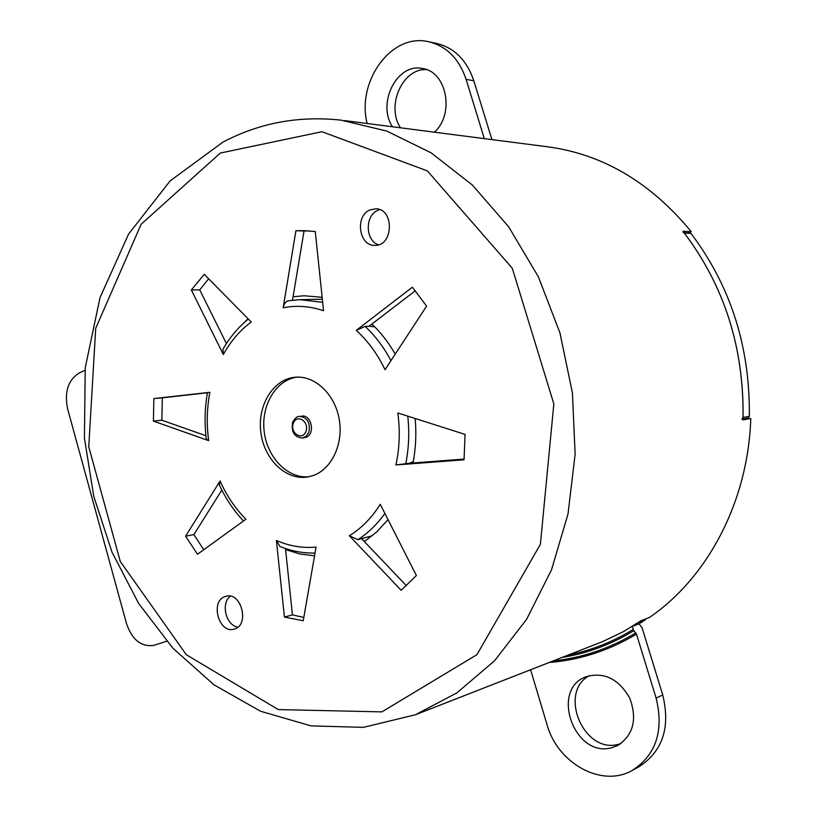 <?xml version="1.0" encoding="UTF-8"?>
<svg xmlns="http://www.w3.org/2000/svg" width="817" height="817" viewBox="0 0 817 817"><rect width="100%" height="100%" fill="white"/><g stroke="black" fill="none" stroke-linecap="round" stroke-linejoin="round"><path stroke-width="1.23" d="M302.402 438.004C294.355 437.258 291.107 432.019 292.649 422.277C294.814 418.243 297.163 416.251 299.686 416.333C307.509 417.497 310.562 422.818 308.857 432.295L306.232 436.196L302.402 438.004L305.977 437.33C315.587 434.225 311.573 414.352 301.708 416.098M313.514 475.433C332.1 468.744 343.794 443.141 339.075 418.488C334.551 393.784 314.668 375.371 295.243 377.229C273.338 378.965 257.253 405.212 260.817 432.234C264.014 459.297 286.052 480.733 307.703 476.985L313.514 475.433M297.061 377.127C275.932 379.885 260.827 405.477 264.208 431.682C267.271 457.928 288.115 479.109 309.286 476.679M378.506 244.794C365.322 240.801 364.719 215.678 377.709 210.408L379.752 209.652M369.846 209.979C354.823 216.076 358.877 245.948 374.646 245.345C393.447 246.663 394.672 208.784 375.779 208.774L369.846 209.979M237.9 627.088C225.982 625.71 220.508 603.15 230.374 596.196M225.308 596.492C209.826 600.771 218.721 634.084 234.07 629.11C249.971 625.679 241.607 591.559 226.054 596.277L225.308 596.492M344.396 120.569L546.583 146.662C602.19 153.8 650.393 182.13 691.202 231.671L682.941 231.242C724.332 285.327 744.358 348.205 743.01 419.867L750.782 418.457C748.178 501.536 707.563 577.864 649.331 617.54L640.937 620.757L623.637 631.531L602.578 641.631L415.363 714.773L363.463 727.355L311.063 725.884L260.572 711.25L213.993 684.82L172.938 648.269L138.624 603.416L112 552.149L93.781 496.379L84.417 438.055L85.234 367.824L99.991 297.664L128.596 234.05L170.12 180.904L222.908 142.138C259.377 122.897 298.767 115.565 341.067 120.14L386.707 131.047L431.07 152.789L472.328 184.999L508.664 226.809L538.362 276.779L559.972 332.948L572.421 392.967L575.127 454.221L567.999 514.016L551.516 569.806L526.597 619.337L494.54 660.8L456.907 692.867L415.363 714.773M415.322 290.75L369.049 326.228L365.138 326.402C375.279 335.92 383.888 347.337 390.965 360.644M369.049 326.228L374.799 326.882M413.269 461.625L409.562 463.229L395.939 464.955L464.046 459.797L465.067 434.409L397.828 412.973C400.218 430.712 399.584 448.043 395.939 464.955M372.429 535.666L357.856 539.7L349.359 535.758L401.167 590.303L416.384 575.525L380.252 504.303C371.806 517.764 361.512 528.252 349.359 535.758M207.416 392.773L162.338 397.818L161.848 420.204L205.925 435.727M208.621 278.75L199.746 289.861L226.411 343.579M308.806 230.925L304.036 230.997L292.506 300.196M409.562 463.229L464.107 459.083M361.737 538.832L406.386 585.697M285.47 548.513L292.435 614.884L303.822 617.438M221.826 490.067L193.905 534.584L203.729 549.739M209.867 392.303L153.872 398.573L153.402 421.092L208.672 440.649L206.303 438.974C204.373 423.298 204.761 407.846 207.447 392.609L209.867 392.303C206.854 408.153 206.466 424.268 208.672 440.649M220.079 480.988L185.582 536.187L197.489 554.253L245.907 519.255C235.296 508.501 226.687 495.745 220.079 480.988L219.313 484.879C225.655 498.564 233.723 510.605 243.507 520.991M223.307 354.517C230.67 341.2 239.994 330.354 251.258 321.98L204.25 274.318L191.341 289.953L223.307 354.517L222.97 349.216M283.162 307.764C296.52 305.17 309.98 306.15 323.542 310.715L315.27 231.528L303.944 230.68L295.917 230.711L283.162 307.764C283.948 303.934 285.582 301.626 288.074 300.84M356.263 330.364C367.956 340.975 377.546 354.088 385.032 369.723L426.597 306.12L412.381 287.206L356.263 330.364L365.138 326.402M276.401 540.476L284.439 617.06L303.24 620.746L316.077 547.063C302.545 548.299 289.31 546.103 276.401 540.476L279.904 546.43C291.322 551.107 303.036 553.313 315.035 553.058M688.751 232.671L691.202 231.671M162.338 397.818L153.872 398.573M161.848 420.204L153.402 421.092M193.905 534.584L185.582 536.187M199.746 289.861L191.341 289.953M304.036 230.997L295.917 230.711M292.435 614.884L284.439 617.06M415.169 418.498C416.507 433.643 415.792 448.462 413.024 462.963M388.024 519.622L376.872 531.775L364.392 541.62M314.555 555.836L299.91 553.977L285.582 549.596M242.925 323.787L248.102 318.773M293.078 296.765L304.19 295.764L322.143 297.306M371.909 324.032C380.845 332.58 388.616 342.609 395.234 354.108M362.411 539.537L362.094 538.73M365.505 540.864L364.055 541.263M530.601 669.766L547.022 724.587C557.5 763.231 601.629 788.068 632.123 770.482L638.843 766.826C662.638 751.466 670.614 727.518 662.74 694.961L642.06 627.732L639.068 623.82M645.849 618.867L645.195 619.868L638.445 622.462L632.225 626.486L633.798 630.714L636.484 634.135C608.788 650.628 579.713 660.075 549.249 662.485M611.443 747.821L617.611 745.594C633.41 735.106 637.454 719.287 629.754 698.126C618.53 678.702 603.896 671.605 585.84 676.833C550.035 689.762 574.331 757.992 611.443 747.821M620.971 743.582L618.265 744.348C583.522 754.03 557.909 692.244 589.384 675.639M434.409 132.18C454.885 114.074 446.766 71.365 422.358 68.516C397.021 62.746 376.698 103.279 392.497 126.778M400.493 127.809C385.9 105.985 402.444 68.128 426.443 69.619M484.307 138.624L466.109 79.361C459.021 58.548 446.419 45.987 428.312 41.677L436.207 43.332C454.232 47.621 466.773 60.101 473.819 80.76L491.916 139.605M428.312 41.677C391.394 32.823 356.324 81.445 367.16 123.51M683.87 232.426L690.978 233.386C730.694 286.042 750.149 347.031 749.322 416.333L748.076 418.09L743.01 419.785M645.195 619.868L638.996 623.861L632.225 626.486M741.836 419.213L743.082 417.446C743.899 347.593 724.322 286.134 684.36 233.059L683.094 232.385M632.123 770.482C656.041 755.051 664.047 730.929 656.133 698.126L636.484 634.135M84.978 370.336L79.392 372.889C68.148 379.895 64.216 391.864 67.597 408.806L126.533 623.677C132.119 639.803 141.188 647.044 153.729 645.389L166.668 641.263M220.304 153.055L141.157 224.215L95.712 328.291L88.757 446.776L120.293 561.483L186.327 654.723L278.28 709.585L381.886 711.883L476.944 654.662L540.394 544.306L553.844 403.904L512.29 268.242L427.383 170.896L321.949 131.711L220.304 153.055M288.37 300.809L299.89 299.676L322.664 302.331M407.775 416.139C409.521 432.407 408.847 448.308 405.743 463.862M384.889 513.444C377.137 524.31 368.12 533.062 357.856 539.7M293.323 423.257C289.596 432.949 302.28 441.251 305.936 431.437C309.694 421.664 296.898 413.443 293.323 423.257M568.315 655.04C590.926 650.567 612.536 642.05 633.144 629.478M633.798 630.714C611.085 644.48 587.239 653.386 562.249 657.409M553.334 660.892C582.143 657.91 609.645 648.586 635.82 632.909M473.819 80.76L466.109 79.361M662.74 694.961L656.133 698.126M748.076 418.09L743.041 418.998M690.978 233.386L684.36 233.059M743.082 417.446L749.322 416.333M154.454 645.175L153.729 645.389M322.337 299.236L299.89 299.676L288.074 300.83M305.568 230.741L303.944 230.68M222.959 349.216C229.843 337.268 238.319 327.208 248.378 319.049"/></g></svg>
